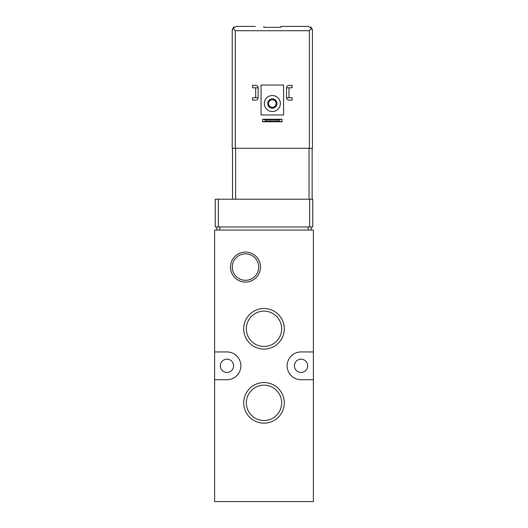 <?xml version="1.0" encoding="UTF-8"?>
<svg xmlns="http://www.w3.org/2000/svg" width="528" height="528" viewBox="0 0 528 528"><rect width="100%" height="100%" fill="white"/><g stroke="black" fill="none" stroke-linecap="round" stroke-linejoin="round"><path stroke-width="0.79" d="M215.246 199.201L312.754 199.201L312.754 226.974L215.246 226.974L215.246 199.201M214.625 230.056L214.625 501.6L313.375 501.6L313.375 230.056L214.625 230.056M307.666 365.831A6.633 6.633 0 0 0 297.713 360.083A6.633 6.633 0 0 0 297.713 371.573A6.633 6.633 0 0 0 307.666 365.831M233.607 365.831A6.633 6.633 0 0 0 223.654 360.083A6.633 6.633 0 0 0 223.654 371.573A6.633 6.633 0 0 0 233.607 365.831M230.479 267.089A15.008 15.008 0 0 1 252.991 254.087A15.008 15.008 0 0 1 252.991 280.084A15.008 15.008 0 0 1 230.479 267.089M243.698 328.799A20.302 20.302 0 0 1 274.151 311.223A20.302 20.302 0 0 1 274.151 346.381A20.302 20.302 0 0 1 243.698 328.799M243.698 402.857A20.302 20.302 0 0 1 274.151 385.275A20.302 20.302 0 0 1 274.151 420.44A20.302 20.302 0 0 1 243.698 402.857M313.375 351.945L301.026 351.945A13.886 13.886 0 0 0 287.14 365.831A13.886 13.886 0 0 0 301.026 379.711L313.375 379.711M214.625 351.945L226.974 351.945A13.886 13.886 0 0 1 240.86 365.831A13.886 13.886 0 0 1 226.974 379.711L214.625 379.711M246.345 402.857A17.655 17.655 0 0 1 272.831 387.565A17.655 17.655 0 0 1 272.831 418.15A17.655 17.655 0 0 1 246.345 402.857M246.345 328.799A17.655 17.655 0 0 1 272.831 313.507A17.655 17.655 0 0 1 272.831 344.091A17.655 17.655 0 0 1 246.345 328.799M232.267 267.089A13.213 13.213 0 0 1 252.094 255.638A13.213 13.213 0 0 1 252.094 278.533A13.213 13.213 0 0 1 232.267 267.089M311.21 226.974L311.21 230.056M216.79 226.974L216.79 230.056M265.696 121.15L262.614 121.75L262.614 119.282L265.696 119.882L265.696 121.15L278.969 121.15L278.969 119.882L282.051 119.282L282.051 121.75L278.969 121.15M265.696 119.882L278.969 119.882M282.051 119.282L262.614 119.282M282.051 121.75L262.614 121.75M255.361 26.4L236.537 26.4L233.119 28.076L232.214 30.723A4.323 4.323 0 0 1 233.119 28.076L232.214 30.723L232.214 148.289L312.444 148.289L312.444 30.723L312.444 148.289M234.313 27.02L233.554 27.02M311.104 27.02L310.352 27.02M309.362 148.289L309.362 30.723L311.54 28.076L308.128 26.4L280.817 26.4L280.817 27.324L263.848 27.324L263.848 26.4M243.019 26.4L236.537 26.4M233.119 28.076L235.303 30.723L235.303 148.289M311.54 28.076L312.444 30.723L311.54 28.076A4.323 4.323 0 0 1 312.444 30.723M232.214 30.723L232.214 148.289M261.07 85.028L283.595 85.028L283.595 114.959L261.07 114.959L261.07 85.028M264.31 103.541A8.026 8.026 0 0 1 276.342 96.598A8.026 8.026 0 0 1 276.342 110.491A8.026 8.026 0 0 1 264.31 103.541M267.703 103.541A4.627 4.627 0 0 1 274.646 99.535A4.627 4.627 0 0 1 274.646 107.554A4.627 4.627 0 0 1 267.703 103.541M268.541 103.541A3.795 3.795 0 0 1 274.23 100.254A3.795 3.795 0 0 1 274.23 106.828A3.795 3.795 0 0 1 268.541 103.541M258.139 87.806L258.139 97.68A2.468 2.468 0 0 1 255.671 100.148L252.582 100.148L252.582 97.68L255.671 97.68L255.671 87.806L252.582 87.806L252.582 85.338L255.671 85.338A2.468 2.468 0 0 1 258.139 87.806L255.671 87.806M255.671 97.68L258.139 97.68M292.083 85.338L292.083 87.806L288.994 87.806L288.994 97.68L292.083 97.68L292.083 100.148L288.994 100.148A2.468 2.468 0 0 1 286.526 97.68L286.526 87.806A2.468 2.468 0 0 1 288.994 85.338L292.083 85.338M286.526 97.68L288.994 97.68M288.994 87.806L286.526 87.806M232.525 148.289L232.525 199.201M312.14 148.289L312.14 199.201M308.128 226.974L308.128 230.056M219.872 226.974L219.872 230.056M309.665 199.201L309.665 226.974M218.335 199.201L218.335 226.974M309.362 30.723L235.303 30.723M309.052 148.289L309.052 199.201M235.613 148.289L235.613 199.201"/></g></svg>
